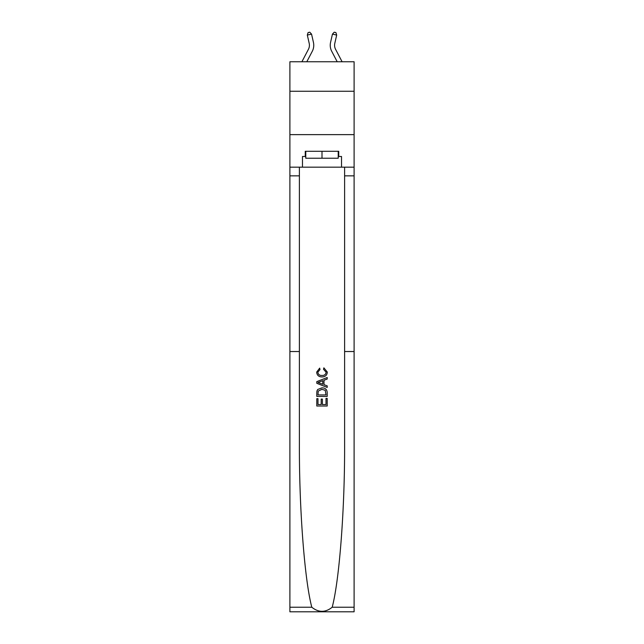 <?xml version="1.0" encoding="UTF-8"?>
<svg xmlns="http://www.w3.org/2000/svg" width="644" height="644" viewBox="0 0 644 644"><rect width="100%" height="100%" fill="white"/><g stroke="black" fill="none" stroke-linecap="round" stroke-linejoin="round"><path stroke-width="0.97" d="M354.103 91.255L354.103 61.752L289.897 61.752L289.897 91.255L354.103 91.255L354.103 134.628L289.897 134.628L289.897 91.255M313.435 42.383L311.551 34.108L313.435 42.383A13.017 13.017 0 0 1 312.276 51.311L306.802 61.752M342.093 61.752L335.572 49.298A8.678 8.678 0 0 1 334.8 43.341L336.683 35.074L332.449 34.108L330.565 42.383A13.017 13.017 0 0 0 331.724 51.311L337.198 61.752M326.001 398.411L326.001 404.553L322.394 404.553L326.001 404.553L326.001 398.411L327.2 398.411L327.2 406.018L316.792 406.018L316.792 398.676L316.792 406.018M321.195 399.079L321.195 404.553L317.991 404.553L321.195 404.553L321.195 399.079L322.394 399.079L322.394 404.553M317.685 389.491L316.937 391.013L317.685 389.491L321.936 387.865C325.268 387.849 327.023 389.459 327.2 392.679L327.2 396.406L316.792 396.406L316.792 392.848L316.792 396.406M323.868 367.845L323.521 369.31L323.868 367.845L327.329 372.095C327.055 375.291 325.244 376.901 321.92 376.925L321.92 376.925C318.716 376.853 316.961 375.251 316.655 372.127L319.682 368.11L319.996 369.584L317.854 372.192C318.168 374.446 319.521 375.533 321.911 375.452C324.351 375.581 325.751 374.51 326.13 372.232L323.521 369.31M332.191 607.236L354.103 607.236L354.103 611.8L289.897 611.8L289.897 351.527L299.396 351.527L299.396 443.676C299.13 508.454 304.556 579.986 311.809 607.236C318.603 612.677 325.397 612.677 332.191 607.236C339.444 579.986 344.87 508.454 344.604 443.676L344.604 167.166M316.792 381.634L316.792 383.285L327.2 387.422L316.792 383.285L316.792 381.634L327.2 377.497L316.792 381.634M344.604 351.527L354.103 351.527L354.103 134.628M289.897 351.527L289.897 134.628M299.396 167.166L299.396 351.527M354.103 607.236L354.103 351.527M289.897 167.166L302.479 167.166L302.479 156.492L305.779 156.492M338.221 156.492L338.744 156.492L338.744 151.292L305.256 151.292L305.256 156.492M338.744 156.492L341.521 156.492L341.521 167.166L354.103 167.166M302.479 167.166L341.521 167.166M327.2 377.497L327.2 379.058L323.996 380.242L323.996 384.677L327.2 385.861L327.2 387.422M319.915 383.172L322.797 384.235L322.797 380.685L317.991 382.464L319.915 383.172M322.797 380.685L322.797 384.235M316.792 392.848L316.937 391.013M325.26 390.336L326.001 394.941L325.26 390.336L321.911 389.338L318.208 391.109L317.991 394.941L326.001 394.941L317.991 394.941M316.792 398.676L317.991 398.676L317.991 404.553M335.572 49.298A8.678 8.678 0 0 1 334.8 43.341A8.678 8.678 0 0 0 335.572 49.298A8.678 8.678 0 0 1 334.8 43.341A8.678 8.678 0 0 0 335.572 49.298A8.678 8.678 0 0 1 334.8 43.341A8.678 8.678 0 0 0 335.572 49.298A8.678 8.678 0 0 1 334.8 43.341A8.678 8.678 0 0 0 335.572 49.298A8.678 8.678 0 0 1 334.8 43.341A8.678 8.678 0 0 0 335.572 49.298A8.678 8.678 0 0 1 334.8 43.341A8.678 8.678 0 0 0 335.572 49.298A8.678 8.678 0 0 1 334.8 43.341A8.678 8.678 0 0 0 335.572 49.298A8.678 8.678 0 0 1 334.8 43.341A8.678 8.678 0 0 0 335.572 49.298A8.678 8.678 0 0 1 334.8 43.341A8.678 8.678 0 0 0 335.572 49.298A8.678 8.678 0 0 1 334.8 43.341A8.678 8.678 0 0 0 335.572 49.298A8.678 8.678 0 0 1 334.8 43.341A8.678 8.678 0 0 0 335.572 49.298A8.678 8.678 0 0 1 334.8 43.341A8.678 8.678 0 0 0 335.572 49.298A8.678 8.678 0 0 1 334.8 43.341A8.678 8.678 0 0 0 335.572 49.298A8.678 8.678 0 0 1 334.8 43.341A8.678 8.678 0 0 0 335.572 49.298A8.678 8.678 0 0 1 334.8 43.341M336.683 35.074L335.91 32.586L334.22 32.2L332.449 34.108L330.565 42.383M305.779 151.292L305.779 158.231L338.221 158.231L338.221 151.292M322 151.292L322 158.231M301.907 61.752L308.428 49.298A8.678 8.678 0 0 0 309.201 43.341L307.317 35.074L308.09 32.586L309.78 32.2L311.551 34.108L307.317 35.074M344.604 175.844L354.103 175.844M299.396 175.844L289.897 175.844M289.897 607.236L311.809 607.236"/></g></svg>
